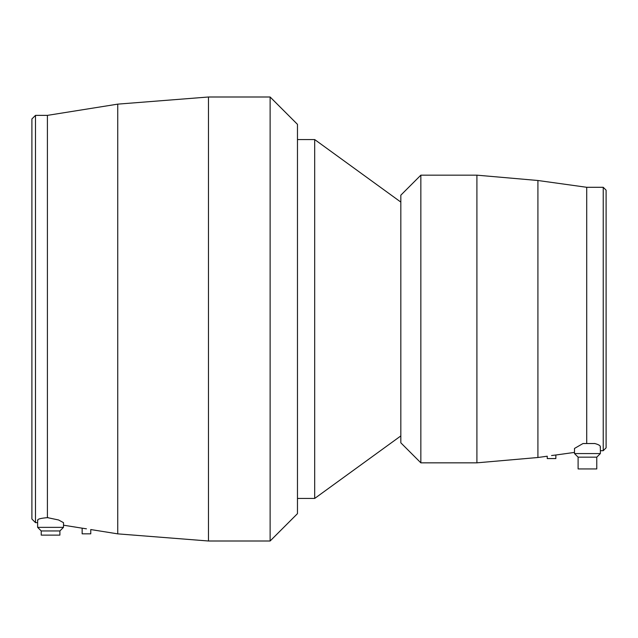 <?xml version="1.0" encoding="UTF-8"?>
<svg xmlns="http://www.w3.org/2000/svg" width="638" height="638" viewBox="0 0 638 638"><rect width="100%" height="100%" fill="white"/><g stroke="black" fill="none" stroke-linecap="round" stroke-linejoin="round"><path stroke-width="0.96" d="M41.231 530.952L41.231 535.115L59.892 535.115L59.892 530.952L41.231 530.952L37.642 527.363L37.626 522.626L35.489 522.626L35.489 115.374L47.403 115.374L117.743 104.138L208.466 97L208.466 541L117.743 533.862L117.743 104.138M35.489 522.626L31.9 519.037L31.9 118.963L35.489 115.374M37.865 520.433C37.052 519.157 40.457 518.208 48.073 517.593M37.626 520.05L37.626 527.363L63.497 527.363L63.497 522.65L58.552 519.97L47.403 517.625L47.403 115.374M270.121 97L297.467 124.346L297.467 513.654L270.121 541L270.121 97L208.466 97M63.497 522.65L63.497 525.194L82.142 528.176L82.142 533.823L90.755 533.823L90.755 529.548L117.743 533.862M86.433 528.814C80.898 527.977 80.906 527.977 86.449 528.814C92 529.755 92 529.755 86.449 528.814C92 529.755 92 529.755 86.449 528.814L86.433 528.814M59.892 530.952L63.481 527.363L63.497 525.194M587.438 457.167L578.108 457.167L578.108 468.938L596.769 468.938L596.769 457.167L587.438 457.167M603.229 319L603.229 450.707L606.1 447.836L606.1 190.164L603.229 187.293L603.229 319M574.503 452.406L555.857 455.006L555.857 458.57L547.245 458.57L547.245 456.202L537.914 457.502L537.914 180.498L586.721 187.293L586.721 443.53L594.871 443.53L583.004 443.53L574.503 448.442L574.503 453.578L600.374 453.578L600.374 446.688M594.608 443.466C599.106 444.67 600.948 445.938 600.135 447.286M420.849 175.163L420.849 462.837L400.824 442.812L400.824 195.188L420.849 175.163L476.905 175.163L476.905 462.837L537.914 457.502M551.567 455.532C557.102 454.838 557.094 454.838 551.551 455.532C546 456.377 546 456.377 551.551 455.532C546 456.377 546 456.377 551.551 455.532L551.567 455.532M596.769 457.167L600.358 453.578L600.374 450.707L603.229 450.707M400.824 202.079L314.694 139.562L314.694 498.438L297.467 498.438M270.121 541L208.466 541M578.108 457.167L574.519 453.578M420.849 462.837L476.905 462.837M537.914 180.498L476.905 175.163M586.721 187.293L603.229 187.293M297.467 139.562L314.694 139.562M400.824 435.921L314.694 498.438"/></g></svg>
